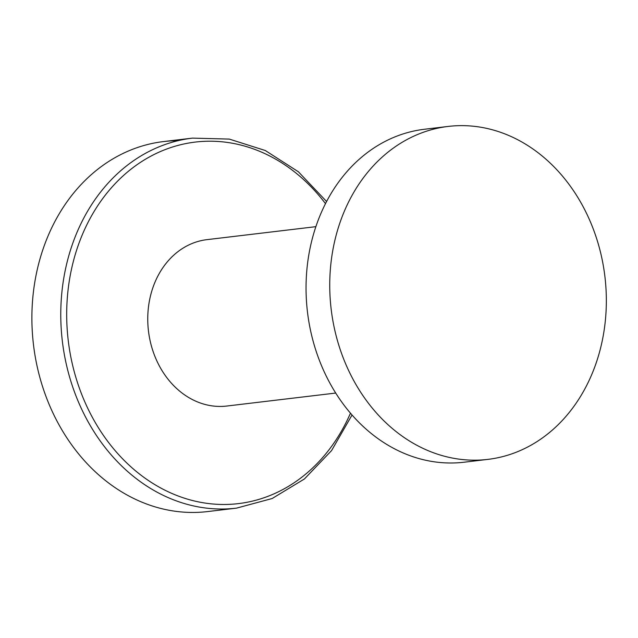 <?xml version="1.0" encoding="UTF-8"?>
<svg xmlns="http://www.w3.org/2000/svg" width="638" height="638" viewBox="0 0 638 638"><rect width="100%" height="100%" fill="white"/><g stroke="black" fill="none" stroke-linecap="round" stroke-linejoin="round"><path stroke-width="0.96" d="M150.121 297.428A83.785 68.888 -96.8 0 1 206.943 239.649L315.882 226.665L206.943 239.649A83.785 68.888 -96.8 0 0 150.121 297.428A83.785 68.888 -96.8 0 0 226.777 406.039A83.785 68.888 -96.8 0 1 150.121 297.428M178.058 140.687A186.312 153.176 83.2 0 0 163.519 141.572A186.312 153.176 83.2 0 0 37.156 270.049A186.312 153.176 -96.8 0 0 207.621 511.572L236.507 508.135A186.312 153.176 83.2 0 1 66.041 266.604A186.312 153.176 83.2 0 1 192.405 138.127L229.281 139.084L265.28 150.512L298.337 171.734L326.592 201.504M408.44 455.085A167.658 137.84 -96.8 0 1 306.288 278.088A167.658 137.84 -96.8 0 1 424.501 129.251L448.195 126.428A167.658 137.84 -96.8 0 1 503.956 133.549A167.658 137.84 83.2 0 1 606.1 310.546A167.658 137.84 83.2 0 1 487.887 459.384L464.193 462.207A167.658 137.84 83.2 0 1 408.44 455.085M487.887 459.384A167.658 137.84 83.2 0 1 432.133 452.262A167.658 137.84 -96.8 0 1 329.982 275.265A167.658 137.84 -96.8 0 1 448.195 126.428M325.492 203.642A182.053 149.675 83.2 0 0 179.749 144.954A182.053 149.675 83.2 0 0 71.839 267.609A182.053 149.675 83.2 0 0 162.778 489.083A182.053 149.675 83.2 0 0 350.469 413.177M335.716 393.056L226.777 406.039L335.716 393.056M352.04 414.995L331.577 450.572L304.43 478.963L272.131 498.533L236.507 508.135M192.405 138.127L163.519 141.572"/></g></svg>
